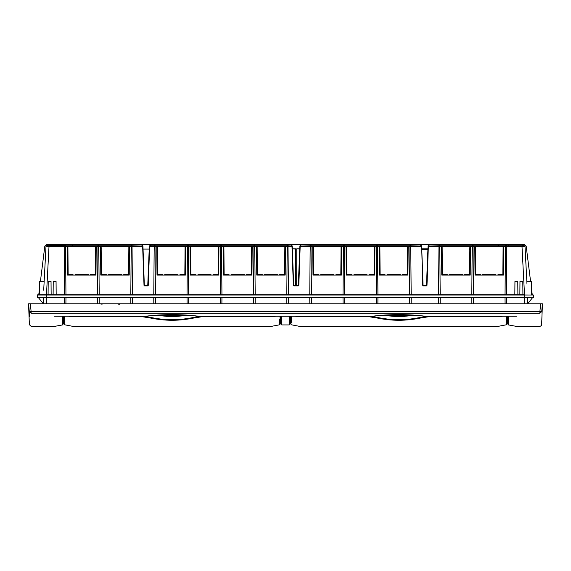 <?xml version="1.0" encoding="UTF-8"?>
<svg xmlns="http://www.w3.org/2000/svg" width="571" height="571" viewBox="0 0 571 571"><rect width="100%" height="100%" fill="white"/><g stroke="black" fill="none" stroke-linecap="round" stroke-linejoin="round"><path stroke-width="0.86" d="M292.224 245.901L290.475 244.559L151.144 244.559L149.338 246.058L147.968 285.379L149.231 249.084L143.05 249.084L144.013 285.379L142.65 246.344L132.044 246.344M299.932 245.901L301.688 244.559L310.196 244.559L288.005 244.559L288.448 295.014M428.107 245.901L429.856 244.559L438.978 244.559L410.742 244.559L411.177 295.014M473.024 245.773L505.471 245.773L498.619 245.773L498.619 244.559L506.263 244.559L505.478 244.559L506.263 244.559L506.705 294.743L524.613 294.743L37.75 294.743L37.208 297.762L37.75 294.743L46.387 295.014L37.45 295.014M142.893 245.901L141.144 244.559L46.615 244.559L44.816 246.151L40.413 281.439L44.816 246.151M310.995 246.144L310.181 246.144L310.196 244.559L310.981 244.559L311.423 295.014M421.605 245.901L419.856 244.559L310.981 244.559M439.777 246.144L438.963 246.144L438.978 244.559L439.763 244.559L440.198 295.014M498.619 244.559L439.763 244.559M526.184 246.151L530.587 281.439L526.184 246.151L530.587 281.439L526.184 246.151L530.587 281.439L526.184 246.151L530.587 281.439L526.184 246.151L524.385 244.559L506.263 244.559L506.277 245.773L521.987 245.773L521.987 246.344L506.277 246.344M48.371 245.773L62.103 245.773L62.21 244.559L46.615 244.559M154.998 244.559L155.012 246.144L154.199 246.144L154.213 244.559L132.022 244.559L132.465 295.014M153.77 295.014L154.199 246.144M155.012 246.144L155.44 295.014M187.024 295.014L187.466 244.559M188.252 244.559L188.694 295.014M220.278 295.014L220.72 244.559M221.505 244.559L221.948 295.014M253.531 295.014L253.974 244.559M254.759 244.559L255.194 295.014M286.785 295.014L287.22 244.559M295.942 248.792L292.081 248.792L293.351 285.379L291.988 246.344L288.027 246.344M297.584 248.792L300.003 248.792M300.082 248.792L296.77 248.792L299.775 249.084L298.512 285.379L298.205 285.957L293.951 285.957L293.351 285.379M309.76 295.014L310.181 246.144M343.007 295.014L343.449 244.559M344.234 244.559L344.677 295.014M376.26 295.014L376.703 244.559M377.488 244.559L377.931 295.014M409.514 295.014L409.957 244.559M421.755 248.792L428.264 248.792M438.535 295.014L438.963 246.144M471.789 295.014L472.224 244.559M473.009 244.559L473.452 295.014M506.277 246.144L505.463 246.144L505.478 245.052M505.042 295.014L505.463 246.144M508.79 244.559L508.897 245.773M532.251 294.743L531.644 289.875L532.251 294.743M524.399 245.773L525.006 246.344L521.987 246.344L521.987 245.773L524.399 245.773L525.006 246.344L524.314 245.773L525.006 246.344L526.847 281.439L531.565 281.439L531.687 295.014M39.356 289.875L38.749 294.743L39.356 289.875M44.11 282.231L45.994 246.344L46.601 245.773L45.994 246.344L46.601 245.773L45.994 246.344L46.601 245.773L45.994 246.344L46.601 245.773L45.994 246.344L46.601 245.773L45.994 246.344L46.601 245.773L45.994 246.344L46.601 245.773L45.994 246.344L46.601 245.773L45.994 246.344L46.601 245.773L45.994 246.344L46.601 245.773L45.994 246.344L46.601 245.773L45.994 246.344L46.601 245.773L45.994 246.344L46.601 245.773L45.994 246.344L46.601 245.773L45.994 246.344L44.952 266.293M64.73 245.53L46.601 245.773L45.994 246.344L43.696 290.225M64.295 295.014L64.737 244.559M65.522 245.052L65.958 295.014M97.548 295.014L97.991 244.559M98.776 244.559L99.211 295.014M130.802 295.014L131.237 244.559M154.206 245.773L149.645 245.773L148.267 285.379L147.668 285.957L144.62 285.957L144.013 285.379M187.459 245.773L155.012 245.773M185.696 245.773L185.439 275.094L157.025 275.094L156.775 246.344L155.012 246.344M220.706 245.773L188.259 245.773M218.95 245.773L218.693 275.094L190.279 275.094L190.029 246.344L188.266 246.344M253.959 245.773L221.512 245.773M252.204 245.773L251.947 275.094L223.532 275.094L223.275 246.344L221.519 246.344M287.213 245.773L254.766 245.773M285.45 245.773L285.2 275.094L256.779 275.094L256.529 246.344L254.773 246.344M292.288 246.351L293.651 285.379L292.281 246.051L288.02 245.773M310.181 246.344L300.175 246.344L298.811 285.379L298.205 285.957M310.189 245.773L299.882 246.058L298.29 285.657M343.442 245.773L310.995 245.773M341.679 245.773L341.422 275.094L313.008 275.094L312.758 246.344L310.995 246.344M376.689 245.773L344.249 245.773M374.933 245.773L374.676 275.094L346.262 275.094L346.012 246.344L344.249 246.344M409.942 245.773L377.495 245.773M408.186 245.773L407.93 275.094L379.515 275.094L379.265 246.344L377.502 246.344M438.956 246.344L428.35 246.344L426.987 285.379L426.38 285.957L423.332 285.957L422.733 285.379L421.662 246.051L410.749 245.773M410.756 246.344L421.669 246.351L423.032 285.379L421.776 249.37L427.936 249.363M428.543 248.792L421.17 248.792M438.963 245.773L428.057 246.058L426.68 285.379L427.936 249.377M472.217 245.773L439.77 245.773M470.454 245.773L470.204 275.094L441.783 275.094L441.533 246.344L439.777 246.344M503.708 245.773L503.451 275.094L475.036 275.094L474.787 246.344L473.031 246.344M525.755 260.654L526.983 284.137M44.823 268.698L44.681 271.439M97.976 245.773L65.529 245.773M96.221 245.773L95.964 275.094L67.549 275.094L67.292 246.344L65.537 246.344M131.23 245.773L98.783 245.773M129.467 245.773L129.217 275.094L100.796 275.094L100.546 246.344L98.79 246.344M142.957 246.351L144.32 285.379L142.943 246.051L132.037 245.773M144.62 285.957L144.32 285.379L147.968 285.379L147.668 285.957M148.267 285.379L144.327 285.45M46.387 294.743L533.55 295.014L46.387 295.014L46.387 297.762L37.208 297.762M185.075 247.835L185.682 247.835L185.682 247.279L185.075 247.279L185.682 247.279M156.768 245.773L156.775 246.344L187.452 246.344M156.782 247.279L157.389 247.279L156.782 247.279L156.789 247.857L157.389 247.835M218.329 247.835L218.929 247.835L218.936 247.279L218.329 247.279L218.936 247.279M190.022 245.773L190.029 246.344L220.706 246.344M190.036 247.279L190.643 247.279L190.036 247.279L190.043 247.857L190.643 247.835M251.575 247.835L252.182 247.835L252.189 247.279L251.583 247.279L252.189 247.279M223.275 245.773L223.275 246.344L253.952 246.344M223.29 247.279L223.889 247.279L223.29 247.279L223.29 247.857L223.896 247.835M284.829 247.835L285.436 247.835L285.443 247.279L284.836 247.279L285.443 247.279M256.529 245.773L256.529 246.344L287.206 246.344M256.536 247.279L257.143 247.279L256.536 247.279L256.543 247.857L257.15 247.835M293.951 285.957L293.651 285.379L295.471 285.379L295.393 249.084L292.081 248.792L296.77 249.084L296.692 285.379L298.512 285.379L293.658 285.45M298.49 285.471L299.882 246.058M294.072 285.671L293.651 285.379L292.388 249.084M341.058 247.835L341.665 247.835L341.665 247.279L341.065 247.279L341.665 247.279M312.751 245.773L312.758 246.344L343.435 246.344M312.765 247.279L313.372 247.279L312.765 247.279L312.772 247.857L313.372 247.835M374.312 247.835L374.911 247.835L374.919 247.279L374.312 247.279L374.919 247.279M346.005 245.773L346.012 246.344L376.689 246.344M346.019 247.279L346.626 247.279L346.019 247.279L346.026 247.857L346.626 247.835M407.566 247.835L408.165 247.835L408.172 247.279L407.566 247.279L408.172 247.279M379.258 245.773L379.265 246.344L409.942 246.344M379.272 247.279L379.872 247.279L379.272 247.279L379.272 247.857L379.879 247.835M423.332 285.957L422.733 285.379M426.987 285.379L423.032 285.379L426.68 285.379L426.38 285.957M426.466 285.657L428.057 246.058M421.669 246.351L423.047 285.45M469.833 247.835L470.44 247.835L470.447 247.279L469.84 247.279L470.447 247.279M441.533 245.773L441.533 246.344L472.21 246.344M441.54 247.279L442.147 247.279L441.54 247.279L441.547 247.857L442.154 247.835M503.087 247.835L503.693 247.835L503.693 247.279L503.094 247.279L502.858 274.487L498.012 274.487L497.991 275.094L503.451 275.094L503.665 250.912L503.058 250.912M474.779 245.773L474.787 246.344L505.463 246.344M474.794 247.279L475.4 247.279L474.794 247.279L474.801 247.857L475.407 247.835M519.853 294.743L519.967 281.439L522.8 281.439L522.915 294.743M517.89 294.743L517.769 281.439L514.942 281.439L514.828 294.743M523.236 246.329L522.444 246.337M64.723 246.344L45.994 246.344L46.601 245.773M44.153 281.439L39.435 281.439L39.313 295.014M53.11 295.014L53.231 281.439L56.058 281.439L56.179 295.014M51.147 295.014L51.033 281.439L48.2 281.439L48.078 295.014M95.593 247.835L96.199 247.835L96.206 247.279L95.6 247.279L96.206 247.279M67.292 245.773L67.292 246.344L97.969 246.344M72.988 274.487L73.009 275.094L72.988 274.487L68.142 274.487L67.906 247.279L67.307 247.279L67.307 247.857L67.913 247.835M128.846 247.835L129.453 247.835L129.46 247.279L128.853 247.279L129.46 247.279M100.546 245.773L100.546 246.344L131.223 246.344M100.553 247.279L101.16 247.279L100.553 247.279L100.56 247.857L101.167 247.835M157.389 247.279L157.625 274.487L162.464 274.487L162.507 275.094M168.531 275.094L168.509 274.487L164.762 274.487L164.741 275.094M164.762 274.487L177.702 274.487L177.738 275.094M183.769 275.094L183.748 274.487L180.001 274.487L179.979 275.094M180.001 274.487L184.84 274.487L185.075 247.279M190.643 247.279L190.878 274.487L195.717 274.487L195.753 275.094M201.784 275.094L201.763 274.487L198.016 274.487L197.994 275.094M198.016 274.487L210.956 274.487L210.992 275.094M218.329 247.279L218.093 274.487L213.254 274.487L213.233 275.094M223.889 247.279L224.132 274.487L228.971 274.487L229.007 275.094M244.245 275.094L244.21 274.487L231.269 274.487L231.248 275.094M250.276 275.094L250.255 274.487L246.501 274.487L246.486 275.094M246.501 274.487L251.347 274.487L251.583 247.279M257.143 247.279L257.378 274.487L262.225 274.487L262.26 275.094M277.499 275.094L277.456 274.487L264.523 274.487L264.501 275.094M284.836 247.279L284.601 274.487L279.754 274.487L279.733 275.094M295.343 285.671L296.692 285.671M313.372 247.279L313.607 274.487L318.447 274.487L318.49 275.094M324.514 275.094L324.499 274.487L320.745 274.487L320.724 275.094M320.745 274.487L333.685 274.487L333.721 275.094M341.065 247.279L340.823 274.487L335.984 274.487L335.962 275.094M346.626 247.279L346.861 274.487L351.7 274.487L351.736 275.094M366.975 275.094L366.939 274.487L353.999 274.487L353.977 275.094M373.006 275.094L372.984 274.487L369.237 274.487L369.216 275.094M369.237 274.487L374.076 274.487L374.312 247.279M379.872 247.279L380.115 274.487L384.954 274.487L384.99 275.094M391.021 275.094L390.999 274.487L387.252 274.487L387.231 275.094M387.252 274.487L400.192 274.487L400.228 275.094M406.259 275.094L406.238 274.487L402.491 274.487L402.469 275.094M402.491 274.487L407.33 274.487L407.566 247.279M442.147 247.279L442.382 274.487L447.229 274.487L447.264 275.094M462.503 275.094L462.46 274.487L449.527 274.487L449.505 275.094M469.84 247.279L469.605 274.487L464.758 274.487L464.737 275.094M475.4 247.279L475.636 274.487L480.482 274.487L480.518 275.094M482.78 274.487L495.714 274.487L482.78 274.487L482.759 275.094M495.714 274.487L495.749 275.094L495.714 274.487M75.286 274.487L88.219 274.487L75.286 274.487L75.265 275.094M88.219 274.487L88.262 275.094L88.219 274.487M95.6 247.279L95.364 274.487L90.518 274.487L90.496 275.094M101.16 247.279L101.395 274.487L106.242 274.487L106.277 275.094M121.509 275.094L121.473 274.487L108.54 274.487L108.519 275.094M128.853 247.279L128.618 274.487L123.771 274.487L123.75 275.094M154.199 246.344L149.331 246.351L147.746 285.657M503.672 250.305L503.065 250.305M67.935 250.305L67.328 250.305M73.009 275.094L67.549 275.094L67.335 250.912L67.942 250.912M533.55 295.014L533.792 297.762L524.613 297.762L524.613 295.014L533.55 295.014M44.288 297.762L524.613 297.762L524.613 303.808L505.092 303.808L505.035 297.762M400.192 274.487L393.298 274.487L393.276 275.094M380.115 274.487L379.508 274.487M366.939 274.487L364.141 274.487L364.148 275.094L364.141 274.487M327.775 275.094L327.775 274.487L326.79 274.487L326.769 275.094M313.607 274.487L313.001 274.487M257.378 274.487L256.779 274.487M244.21 274.487L243.225 274.487L243.225 275.094M206.852 275.094L206.859 274.487L204.061 274.487L204.04 275.094M190.878 274.487L190.271 274.487M177.702 274.487L170.808 274.487L170.786 275.094M475.429 250.305L474.822 250.305L475.036 275.094L480.504 275.094L480.482 274.487M95.571 250.305L96.178 250.305L95.571 250.305L96.178 250.305L95.964 275.094L90.482 275.094M100.339 249.377L101.624 248.842L100.339 249.377L100.617 249.905M46.387 303.808L43.489 303.808L46.387 303.808L46.387 297.762L64.295 297.762L64.345 303.808L90.025 303.808M526.255 303.808L505.949 303.808M532.472 297.762L527.64 303.808L524.613 303.808M473.402 303.808L473.459 297.762L473.402 303.808L471.839 303.808L471.782 297.762M440.148 303.808L440.205 297.762L440.148 303.808L438.585 303.808L438.535 297.762M411.127 303.808L411.184 297.762L411.127 303.808L409.564 303.808L409.514 297.762M377.881 303.808L377.931 297.762L377.881 303.808L376.31 303.808L376.26 297.762M344.627 303.808L344.677 297.762L344.627 303.808L343.057 303.808L343.007 297.762M311.373 303.808L311.423 297.762L311.373 303.808L309.81 303.808L309.753 297.762M288.398 303.808L288.455 297.762L288.398 303.808L84.922 303.808M44.745 303.808L30.67 303.808M270.597 274.487L270.618 275.094L270.597 274.487M346.64 249.399L346.04 249.399M341.651 249.399L341.044 249.399M223.911 249.399L223.304 249.399M218.914 249.399L218.315 249.399M470.418 249.941L469.376 249.399L470.433 249.948L469.376 249.399L470.233 249.748L470.661 249.377L469.376 248.842M442.168 249.399L441.561 249.399L442.168 249.399L441.561 249.399L441.569 250.119L442.175 250.119M128.832 249.399L129.439 249.399L128.832 249.399M527.618 297.762L527.511 303.808M506.705 297.762L506.655 303.808M286.778 297.762L286.835 303.808M255.201 297.762L255.144 303.808M253.531 297.762L253.581 303.808M221.948 297.762L221.898 303.808M220.278 297.762L220.327 303.808M188.694 297.762L188.644 303.808M187.024 297.762L187.074 303.808M155.44 297.762L155.391 303.808M153.77 297.762L153.82 303.808M132.465 297.762L132.415 303.808M130.795 297.762L130.852 303.808M99.218 297.762L99.161 303.808M97.541 297.762L97.598 303.808M65.965 297.762L65.908 303.808M43.489 303.808L43.382 297.762M38.528 297.762L43.36 303.808M408.144 250.305L407.544 250.305M379.901 250.305L379.294 250.305M374.89 250.305L374.291 250.305M313.4 250.305L312.794 250.305M285.414 250.305L284.808 250.305M257.171 250.305L256.565 250.305M252.161 250.305L251.554 250.305M190.664 250.305L190.064 250.305M185.654 250.305L185.054 250.305M157.41 250.305L156.811 250.305M284.843 250.305L284.779 254.109M470.233 249.748L469.376 249.399L470.233 249.748L470.661 249.377M191.492 274.487L191.485 275.094L190.279 275.094M257.999 274.487L257.992 275.094L256.779 275.094M314.221 274.487L314.221 275.094L313.008 275.094M380.729 274.487L380.721 275.094L379.515 275.094M470.425 249.598L470.204 275.094L469.897 269.469M100.575 249.598L100.796 275.094L101.103 269.469M129.439 249.399L128.832 249.52L129.439 249.52M398.858 314.992L399.543 314.992M290.932 316.234L290.932 324.228L290.796 316.234M415.945 315.263L398.858 316.784L381.778 315.263M404.76 316.605L404.746 315.592L392.969 315.592L392.962 316.605M291.317 322.415L291.317 316.234M370.486 316.234L375.183 316.941C390.971 320.595 406.752 320.595 422.533 316.941L427.236 316.234M294.986 316.234L300.011 316.777C300.011 329.653 300.011 329.653 300.011 316.777L300.011 316.206M502.73 316.234L497.712 316.777L497.712 316.206M422.676 317.512C406.795 321.188 390.921 321.188 375.047 317.512C390.921 321.188 406.795 321.188 422.676 317.512L423.361 317.355L422.676 317.512L422.533 316.941L422.676 317.512L428.343 316.777L428.343 316.206M375.047 317.512L374.362 317.355L375.047 317.512L375.183 316.941L375.047 317.512L369.38 316.777L377.788 318.118M369.38 316.206L369.38 316.777L300.011 316.777M419.935 318.118L428.343 316.777L497.712 316.777C497.712 329.674 497.712 329.674 497.712 316.777M506.784 317.626L506.784 323.129M506.406 319.253L506.406 324.778L506.784 324.228L506.784 316.234M506.406 324.399L506.406 323.971M400.371 314.992L397.352 314.707M469.776 254.959L469.947 275.094M101.231 255.772L101.053 275.094M341.608 254.052L341.001 254.052M346.647 250.119L346.04 250.119M341.644 250.119L341.037 250.119M346.683 254.052L346.262 254.052L346.447 275.094M223.953 254.052L223.347 254.052M218.879 254.052L218.272 254.052M223.918 250.119L223.311 250.119M218.914 250.119L218.308 250.119M346.076 254.052L346.09 255.772M224.56 274.487L224.553 275.094M225.524 274.487L225.524 275.094M207.858 275.094L207.851 274.487M242.225 274.487L242.225 275.094M328.775 275.094L328.775 274.487M363.149 274.487L363.142 275.094M119.717 274.487L119.724 275.094M118.761 274.487L118.754 275.094M102.059 275.094L102.052 274.487M452.239 274.487L452.246 275.094M451.283 274.487L451.276 275.094M479.776 303.808L488.298 303.808M315.328 303.808L316.127 303.808M383.348 303.808L384.147 303.808M119.689 304.414L119.639 303.808M118.782 304.414L118.839 303.808M102.009 304.414L101.952 303.808M101.103 304.414L101.153 303.808M468.948 274.487L468.941 275.094M82.452 303.808L84.451 303.808M129.431 250.119L128.825 250.119M129.396 254.052L128.796 254.052M442.204 254.052L441.604 254.052M413.575 303.808L414.375 303.808M424.289 316.027L424.831 316.213C410.613 314.143 387.102 314.143 372.892 316.213L198.108 316.213C183.891 314.143 160.38 314.143 146.169 316.213L146.711 316.027M515.634 316.234L424.831 316.213L516.755 316.213C516.755 329.867 516.755 329.867 516.755 316.213L515.634 316.234M507.655 316.234L507.662 323.836L507.391 316.234M280.939 316.234L280.939 317.098M281.767 324.435L281.767 324.928L280.939 323.821L280.675 316.234M56.479 316.213L54.245 316.213C54.245 329.867 54.245 329.867 54.245 316.213L56.037 316.234M539.895 313.251C539.752 330.83 539.752 330.83 539.895 313.251L539.895 311.566L541.701 311.638L539.895 313.251L31.105 313.251C31.248 330.83 31.248 330.83 31.105 313.251L31.105 311.566L539.895 311.566L540.637 303.808L28.55 303.808L29.385 324.699L31.198 326.441L54.245 326.441L62.56 324.928L62.56 316.234M541.701 311.645L542.45 303.808L541.615 324.699C541.886 325.227 541.279 325.805 539.802 326.441L516.755 326.441L508.44 324.928L508.44 316.234M514.963 316.234L516.755 316.213M197.566 316.027L198.116 316.234L197.566 316.027M31.105 313.251L29.299 311.645L28.55 303.808M29.385 323.714L29.378 321.437M29.349 316.705L29.299 311.638M62.56 324.928L63.338 323.836L63.345 316.234M29.299 311.645L31.105 311.566L30.363 303.808M540.33 303.808L527.64 303.808M542.45 303.808L540.637 303.808M290.061 317.269L290.061 316.234M289.233 316.234L289.233 324.928L281.767 324.92L281.767 316.234L281.767 324.414M290.325 316.234L290.061 323.821L289.233 324.928L289.233 323.479M289.233 323.422L289.233 318.639M172.142 314.992L172.82 314.992M64.216 316.234L64.216 324.228L64.073 316.234M189.222 315.263L172.142 316.784L155.055 315.263M178.038 316.605L178.031 315.592L166.254 315.592L166.24 316.605M64.594 322.415L64.594 316.234M143.764 316.234L148.467 316.941C164.248 320.595 180.029 320.595 195.817 316.941L200.514 316.234M68.27 316.234L73.288 316.777C73.288 329.653 73.288 329.653 73.288 316.777L73.288 316.206M276.014 316.234L270.989 316.777L270.989 316.206M195.953 317.512C180.079 321.188 164.205 321.188 148.324 317.512C164.205 321.188 180.079 321.188 195.953 317.512L196.638 317.355L195.953 317.512L195.817 316.941L195.953 317.512L201.62 316.777L201.62 316.206M148.324 317.512L147.639 317.355L148.324 317.512L148.467 316.941L148.324 317.512L142.657 316.777L151.065 318.118M142.657 316.206L142.657 316.777L73.288 316.777M193.212 318.118L201.62 316.777L270.989 316.777C270.989 329.674 270.989 329.674 270.989 316.777M280.068 317.626L280.068 323.129M279.683 319.253L279.683 324.778L280.068 324.228L280.068 316.234M279.683 324.399L279.683 323.971M173.648 314.992L170.629 314.707M72.381 244.559L72.381 245.773M188.266 246.144L187.452 246.144M221.519 246.144L220.706 246.144M254.773 246.144L253.959 246.144M288.02 246.144L287.213 246.144M344.249 246.144L343.435 246.144M377.502 246.144L376.689 246.144M410.756 246.144L409.942 246.144M473.024 246.144L472.217 246.144M524.521 294.743L521.987 246.344M45.994 246.344C45.687 245.766 46.694 245.573 49.013 245.773L48.963 247.279M49.013 246.344L46.465 295.014M65.537 246.144L64.723 246.144M98.783 246.144L97.976 246.144M132.037 246.144L131.223 246.144M185.054 249.755L185.661 249.755L185.054 249.755M190.057 249.755L190.664 249.755L190.057 249.755M95.578 249.755L96.185 249.755L95.578 249.755M156.804 249.755L157.41 249.755L156.804 249.755M474.815 249.755L475.422 249.755M503.072 249.755L503.672 249.755M67.928 249.755L67.328 249.755M273.944 274.487L273.952 275.094M275.893 275.094L275.9 274.487M441.554 248.842L442.161 248.842M128.839 248.842L129.446 248.842M218.315 248.842L218.921 248.842M223.304 248.842L223.903 248.842M251.561 249.755L252.168 249.755M256.557 249.755L257.164 249.755M284.815 249.755L285.421 249.755L284.815 249.755M374.291 249.755L374.897 249.755M379.294 249.755L379.893 249.755M407.544 249.755L408.151 249.755M312.787 249.755L313.393 249.755M341.051 248.842L341.651 248.842M346.033 248.842L346.64 248.842M270.319 275.094L270.297 274.487M414.625 315.492L404.739 315.492M392.984 315.492L383.098 315.492M388.002 314.914L396.445 314.914M401.277 314.914L409.714 314.914M55.344 316.234L146.169 316.234L54.245 316.213M424.831 316.234L424.638 316.22C417.408 315.192 409.036 314.685 399.514 314.7L384.326 315.099L372.892 316.234L198.116 316.234L186.774 315.099L172.792 314.7C162.792 314.642 153.984 315.142 146.362 316.22L146.169 316.234M187.902 315.492L178.016 315.492M166.261 315.492L156.375 315.492M161.286 314.914L169.723 314.914M174.555 314.914L182.998 314.914M296.77 248.792L300.075 248.792M525.006 246.344C524.892 245.716 523.885 245.523 521.987 245.773M404.746 315.592L404.147 314.992M290.932 324.228L291.317 324.778L300.011 326.441L497.712 326.441L506.406 324.778M506.784 324.228L506.927 316.234M392.969 315.592L393.576 314.992M507.662 323.836L508.44 324.928M63.338 323.836L63.609 316.234M178.031 315.592L177.424 314.992M64.216 324.228L64.594 324.778L73.288 326.441L270.989 326.441L279.683 324.778M280.068 324.228L280.204 316.234M166.254 315.592L166.853 314.992"/></g></svg>
